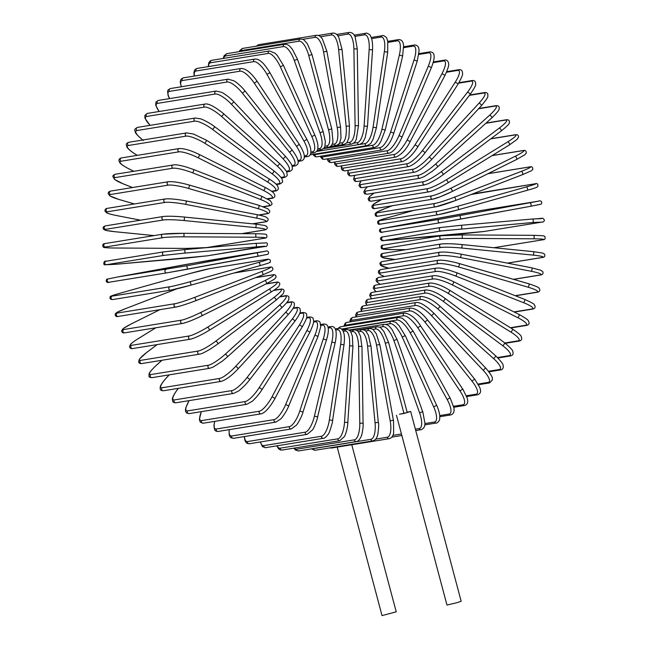<?xml version="1.0" encoding="UTF-8"?>
<svg xmlns="http://www.w3.org/2000/svg" width="648" height="648" viewBox="0 0 648 648"><rect width="100%" height="100%" fill="white"/><g stroke="black" fill="none" stroke-linecap="round" stroke-linejoin="round"><path stroke-width="0.97" d="M351.767 444.747L396.22 611.825L382.028 615.6L337.195 447.112M407.138 412.16L410.662 411.48L403.988 413.481L385.301 343.238A15.738 5.662 -105.7 0 0 375.638 328.949L372.754 329.419M407.13 412.598L399.443 414.218L403.988 413.481M410.662 411.48L461.165 601.279L456.686 602.745L446.966 605.062L396.463 415.255M324.875 146.229L326.932 145.897A15.738 5.662 -105.7 0 0 328.504 129.786L308.74 55.485L311.996 54.594L307.257 43.594L304.228 40.225C303.807 39.552 302.519 39.155 300.364 39.034A1.75 1.628 80.8 0 0 299.068 41.205L241.372 50.568A15.738 5.662 -105.7 0 0 239.881 51.532M308.74 55.485A15.738 5.662 -105.7 0 0 299.068 41.205M241.372 50.568A1.75 1.628 -99.2 0 1 242.66 48.398L239.655 50.633L239.169 51.646M326.932 145.897A1.75 1.628 80.8 0 0 328.779 147.185C331.266 146.416 332.667 144.391 332.967 141.118L331.768 128.895L311.996 54.594M328.504 129.786L331.768 128.895M284.658 44.267A1.75 1.628 80.8 0 0 283.411 46.575L225.715 55.947A1.75 1.628 -99.2 0 1 226.954 53.63L284.658 44.267C286.861 44.153 288.789 45.068 290.434 46.996L292.54 49.548L297.464 59.284L294.289 60.458A15.738 5.589 -111.1 0 0 283.411 46.575M317.795 148.789L319.65 148.481A15.738 5.589 -111.1 0 0 320.007 132.783L294.289 60.458M225.715 55.947A15.738 5.589 -111.1 0 0 223.601 58.393M320.007 132.783L323.182 131.609L297.464 59.284M319.65 148.481A1.75 1.628 80.8 0 0 321.457 149.623C323.474 148.821 324.632 147.623 324.932 146.035L325.328 141.45L323.182 131.609M269.471 50.949A1.75 1.628 80.8 0 0 268.28 53.403L210.576 62.767A1.75 1.628 -99.2 0 1 211.766 60.313L269.471 50.949L275.011 53.177L277.32 55.509L283.403 65.318L280.333 66.768A15.738 5.468 -116.4 0 0 268.28 53.403M310.894 152.021L312.62 151.745A15.738 5.468 -116.4 0 0 311.801 136.558L280.333 66.768M210.576 62.767A15.738 5.468 -116.4 0 0 208.478 66.574M311.801 136.558L314.871 135.108L283.403 65.318M312.62 151.745A1.75 1.628 80.8 0 0 314.369 152.742C316.661 151.689 317.795 150.368 317.787 148.797L317.917 145.994C317.893 146.132 318.184 143.078 314.871 135.108M254.915 59.041A1.75 1.628 80.8 0 0 253.789 61.625L196.093 70.997A1.75 1.628 -99.2 0 1 197.211 68.405L254.915 59.041C257.24 58.96 259.419 59.883 261.452 61.819C262.91 62.775 265.348 65.74 268.766 70.705L269.908 72.649L266.976 74.366A15.738 5.314 -121.7 0 0 253.789 61.625M304.244 155.917L305.897 155.65A15.738 5.314 -121.7 0 0 303.953 141.094L266.976 74.366M196.093 70.997A15.738 5.314 -121.7 0 0 194.392 76.051M303.953 141.094L306.885 139.377L269.908 72.649M305.897 155.65A1.75 1.628 80.8 0 0 307.581 156.516C309.282 156.468 310.384 155.066 310.878 152.304L310.748 149.631C310.74 149.72 310.74 146.796 306.885 139.377M241.096 68.469A1.75 1.628 80.8 0 0 240.06 71.183L182.355 80.555A1.75 1.628 -99.2 0 1 183.4 77.833L241.096 68.469C245.876 68.542 251.205 72.795 257.086 81.227L254.308 83.195A15.738 5.111 -126.9 0 0 240.06 71.183M297.886 160.445L299.538 160.178A15.738 5.111 -126.9 0 0 296.525 146.351L254.308 83.195M182.355 80.555A15.738 5.111 -126.9 0 0 181.416 86.751M296.525 146.351L299.295 144.383L257.086 81.227M299.538 160.178A1.75 1.628 80.8 0 0 301.134 160.915C303.466 160.218 304.511 158.736 304.276 156.46C304.325 155.917 304.414 152.474 299.295 144.383M228.136 79.161A1.75 1.628 80.8 0 0 227.181 82.004L169.484 91.368A1.75 1.628 -99.2 0 1 170.432 88.533L228.136 79.161L233.896 80.822C234.617 80.992 240.716 85.406 245.041 90.979L242.441 93.182A15.738 4.876 -132.1 0 0 227.181 82.004M291.867 165.564L293.576 165.289A15.738 4.876 -132.1 0 0 289.559 152.288L242.441 93.182M169.484 91.368A15.738 4.876 -132.1 0 0 169.638 98.593M289.559 152.288L292.159 150.085L245.041 90.979M293.576 165.289A1.75 1.628 80.8 0 0 295.091 165.904C297.667 164.9 298.647 163.369 298.031 161.303C298.031 160.801 297.845 157.586 292.159 150.085M216.116 91.052A1.75 1.628 80.8 0 0 215.266 94.009L157.561 103.372A1.75 1.628 -99.2 0 1 158.42 100.416L216.116 91.052L221.43 92.267C221.859 92.219 228.598 96.171 233.855 101.833L231.449 104.263A15.738 4.601 -137.2 0 0 215.266 94.009M286.214 171.25L288.068 170.951A15.738 4.601 -137.2 0 0 283.119 158.865L231.449 104.263M157.561 103.372A15.738 4.601 -137.2 0 0 159.173 111.497M283.119 158.865L285.525 156.435L233.855 101.833M288.068 170.951A1.75 1.628 80.8 0 0 289.486 171.445C291.568 170.651 292.515 169.687 292.321 168.553C291.697 166.398 294.467 167.192 285.525 156.435M205.141 104.036A1.75 1.628 80.8 0 0 204.387 107.09L146.691 116.454A1.75 1.628 -99.2 0 1 147.436 113.4L205.141 104.036C208.559 103.38 214.723 106.604 223.617 113.708A1.75 0.413 -48.3 0 1 222.928 115.101A1.75 0.413 -48.3 0 1 221.43 116.34A15.738 4.293 -142.3 0 0 204.387 107.09M280.949 177.447L283.055 177.107A15.738 4.293 -142.3 0 0 277.255 166.034L221.43 116.34M146.691 116.454A15.738 4.293 -142.3 0 0 150.174 125.339M277.255 166.034A1.75 0.413 -48.3 0 0 278.753 164.786A1.75 0.413 -48.3 0 0 279.45 163.393L223.617 113.708M283.055 177.107A1.75 1.628 80.8 0 0 284.367 177.503C286.675 176.467 287.599 175.446 287.137 174.434C286.254 172.295 289.194 173.251 279.45 163.393M195.283 118.017A1.75 1.628 80.8 0 0 194.651 121.168L136.947 130.532A1.75 1.628 -99.2 0 1 137.578 127.381L195.283 118.017L200.629 118.868C200.856 118.73 208.607 122.051 214.407 126.514A1.75 0.454 -53.3 0 0 214.277 126.49M276.072 184.129L278.575 183.724A15.738 3.945 -147.3 0 0 272.006 173.729L212.447 129.341A15.738 3.945 -147.3 0 0 194.651 121.168M212.447 129.341A1.75 0.454 -53.3 0 0 213.864 127.996A1.75 0.454 -53.3 0 0 214.407 126.514L273.966 170.902A1.75 0.454 -53.3 0 0 273.837 170.878M136.947 130.532A15.738 3.945 -147.3 0 0 142.819 140M272.006 173.729A1.75 0.454 -53.3 0 0 273.424 172.392A1.75 0.454 -53.3 0 0 273.966 170.902C284.448 179.739 281.345 178.848 282.447 180.711C283.16 181.667 282.269 182.777 279.766 184.024A1.75 1.628 80.8 0 1 278.575 183.724M186.624 132.889A1.75 1.628 80.8 0 0 186.106 136.129L128.409 145.492A1.75 1.628 -99.2 0 1 128.92 142.26L186.624 132.889L193.533 134.039L206.291 140.146A1.75 0.494 -58.3 0 0 206.169 140.13M271.553 191.249L274.655 190.739A15.738 3.572 -152.3 0 0 267.421 181.902L204.582 143.143A15.738 3.572 -152.3 0 0 186.106 136.129M204.582 143.143A1.75 0.494 -58.3 0 0 205.902 141.718A1.75 0.494 -58.3 0 0 206.291 140.146L269.131 178.905A1.75 0.494 -58.3 0 0 269.009 178.888M128.409 145.492A15.738 3.572 -152.3 0 0 135.643 154.329L137.295 155.35M267.421 181.902A1.75 0.494 -58.3 0 0 268.742 180.476A1.75 0.494 -58.3 0 0 269.131 178.905C276.712 183.789 277.619 185.944 277.749 186.203L278.365 188.43C278.332 189.589 277.457 190.431 275.724 190.966A1.75 1.628 80.8 0 1 274.655 190.739M179.229 148.546A1.75 1.628 80.8 0 0 178.84 151.851L121.136 161.214A1.75 1.628 -99.2 0 1 121.524 157.91L179.229 148.546C184.202 148.408 190.909 150.393 199.333 154.516A1.75 0.527 -63.4 0 0 199.22 154.499M267.316 198.766L271.334 198.118A15.738 3.175 -157.1 0 0 263.525 190.488L197.883 157.658A15.738 3.175 -157.1 0 0 178.84 151.851M197.883 157.658A1.75 0.527 -63.4 0 0 199.098 156.144A1.75 0.527 -63.4 0 0 199.333 154.516L264.975 187.345A1.75 0.527 -63.4 0 0 264.854 187.329M121.136 161.214A15.738 3.175 -157.1 0 0 128.944 168.845L133.763 171.25M263.525 190.488A1.75 0.527 -63.4 0 0 264.74 188.973A1.75 0.527 -63.4 0 0 264.975 187.345C272.978 191.533 273.95 193.396 274.072 193.582L274.874 195.502C274.954 196.887 274.088 197.802 272.273 198.264A1.75 1.628 80.8 0 1 271.334 198.118M128.944 168.845A1.75 0.527 116.6 0 1 128.831 168.828L133.691 171.266M173.146 164.859A1.75 1.628 80.8 0 0 172.894 168.221L115.198 177.584A1.75 1.628 -99.2 0 1 115.449 174.223L174.62 164.762C174.806 164.754 177.366 164.552 185.952 166.909L193.582 169.501A1.75 0.551 -68.6 0 0 193.477 169.493M263.169 206.672L268.628 205.781A15.738 2.754 -162 0 0 260.35 199.422L192.416 172.765A15.738 2.754 -162 0 0 172.894 168.221M192.416 172.765A1.75 0.551 -68.6 0 0 193.517 171.177A1.75 0.551 -68.6 0 0 193.582 169.501L261.525 196.158A1.75 0.551 -68.6 0 0 261.419 196.142M115.198 177.584A15.738 2.754 -162 0 0 123.468 183.951L132.581 187.531M260.35 199.422A1.75 0.551 -68.6 0 0 261.46 197.834A1.75 0.551 -68.6 0 0 261.525 196.158L270.338 200.678L272.006 203.496C272.273 204.323 271.423 205.116 269.447 205.87A1.75 1.628 80.8 0 1 268.628 205.781M123.468 183.951A1.75 0.551 111.4 0 1 123.363 183.943L132.524 187.539M168.44 181.707A1.75 1.628 80.8 0 0 168.318 185.117L110.622 194.481A1.75 1.628 -99.2 0 1 110.735 191.071L168.44 181.707C172.911 181.343 179.796 182.436 189.086 184.988A1.75 0.575 -73.8 0 0 188.997 184.988A15.738 2.309 13.2 0 0 169.112 181.748M258.641 214.974L266.571 213.686A15.738 2.309 -166.8 0 0 257.928 208.632L188.204 188.357A15.738 2.309 -166.8 0 0 168.318 185.117M188.204 188.357A1.75 0.575 -73.8 0 0 189.192 186.697A1.75 0.575 -73.8 0 0 189.086 184.988L258.811 205.27A1.75 0.575 -73.8 0 0 258.722 205.262L189.167 185.036M110.622 194.481A15.738 2.309 -166.8 0 0 119.264 199.543L134.419 203.95M257.928 208.632A1.75 0.575 -73.8 0 0 258.916 206.979A1.75 0.575 -73.8 0 0 258.811 205.27L268.021 208.867L269.754 211.062C269.827 212.536 268.985 213.427 267.243 213.735A1.75 1.628 80.8 0 1 266.571 213.686M165.127 198.968A1.75 1.628 80.8 0 0 165.151 202.411L107.447 211.775A1.75 1.628 -99.2 0 1 107.422 208.332L165.127 198.968C169.606 198.539 176.523 199.171 185.879 200.872A1.75 0.599 -79 0 0 185.798 200.872A15.738 1.847 8.5 0 0 165.661 198.977M252.55 223.819L265.162 221.77A15.738 1.847 -171.5 0 0 256.268 218.052L185.288 204.306A15.738 1.847 -171.5 0 0 165.151 202.411M185.288 204.306A1.75 0.599 -79 0 0 186.154 202.597A1.75 0.599 -79 0 0 185.879 200.872L256.851 214.618A1.75 0.599 -79 0 0 256.778 214.618L185.944 200.904M107.447 211.775A15.738 1.847 -171.5 0 0 116.348 215.501L140.543 220.182M256.268 218.052A1.75 0.599 -79 0 0 257.126 216.335A1.75 0.599 -79 0 0 256.851 214.618C265.291 216.351 266.369 217.234 266.352 217.218L268.094 218.83C268.296 220.579 267.502 221.559 265.704 221.778A1.75 1.628 80.8 0 1 265.162 221.77M116.348 215.501A1.75 0.599 101 0 1 116.267 215.501L140.511 220.19M163.239 216.497A1.75 1.628 80.8 0 0 163.409 219.964L105.705 229.327A1.75 1.628 -99.2 0 1 105.543 225.86L163.239 216.497C168.278 216.011 175.195 216.189 183.975 217.023A1.75 0.616 -84.3 0 0 183.919 217.031A15.738 1.369 3.8 0 0 163.636 216.489M241.72 233.653L264.425 229.975A15.738 1.369 -176.2 0 0 255.385 227.61L183.692 220.506A15.738 1.369 -176.2 0 0 163.409 219.964M183.692 220.506A1.75 0.616 -84.3 0 0 184.421 218.749A1.75 0.616 -84.3 0 0 183.975 217.023L255.668 224.127A1.75 0.616 -84.3 0 0 255.612 224.127L184.032 217.04M105.705 229.327A15.738 1.369 -176.2 0 0 114.753 231.692L154.086 235.589M255.385 227.61A1.75 0.616 -84.3 0 0 256.114 225.844A1.75 0.616 -84.3 0 0 255.668 224.127L264.546 225.439L266.539 226.257C267.883 227.966 267.316 229.198 264.821 229.959A1.75 1.628 80.8 0 1 264.425 229.975M114.753 231.692A1.75 0.616 95.7 0 1 114.696 231.692L154.054 235.597M163.053 234.155A1.75 1.628 80.8 0 0 161.449 236.026A1.75 1.628 80.8 0 0 163.11 237.646L105.405 247.01A1.75 1.628 -99.2 0 1 105.098 243.543L162.802 234.179L183.408 233.321A1.75 0.624 -89.7 0 0 183.368 233.329A15.738 0.883 -0.9 0 0 163.053 234.155M105.405 247.01A15.738 0.883 179.1 0 0 114.485 248.006L186.341 248.419A15.738 0.883 179.1 0 0 206.663 247.585L264.36 238.221A15.738 0.883 179.1 0 0 255.288 237.225L183.424 236.82A15.738 0.883 179.1 0 0 163.11 237.646M183.424 236.82A1.75 0.624 -89.7 0 0 184.024 235.022A1.75 0.624 -89.7 0 0 183.408 233.321L255.231 233.734A1.75 0.624 -89.7 0 1 255.263 233.734L183.408 233.321M255.288 237.225A1.75 0.624 -89.7 0 0 255.879 235.435A1.75 0.624 -89.7 0 0 255.263 233.734C262.399 233.823 266.782 234.058 266.522 234.803C267.446 236.966 266.814 238.1 264.619 238.205A1.75 1.628 80.8 0 1 264.36 238.221M206.663 247.585A1.75 1.628 80.8 0 0 206.915 247.568L264.619 238.205M114.485 248.006A1.75 0.624 90.3 0 1 114.445 248.014L186.308 248.419L206.915 247.568M106.547 264.692L115.547 264.319L207.271 255.83L264.668 246.2L184.494 253.125A1.75 0.632 -95 0 0 184.947 251.311A1.75 0.632 -95 0 0 184.17 249.642L163.912 251.845A1.75 1.628 80.8 0 0 162.462 253.789A1.75 1.628 80.8 0 0 164.252 255.328L106.547 264.692A1.75 1.628 -99.2 0 1 106.102 261.225A1.75 1.628 -99.2 0 1 106.207 261.209M184.494 253.125L164.252 255.328M184.186 249.642L255.628 243.356L184.17 249.642A1.75 0.632 -95 0 0 184.154 249.65L163.798 251.861L106.102 261.225C103.737 260.318 103.081 264.87 104.668 264.821L115.53 264.319A1.75 0.632 85 0 1 115.53 264.319L187.013 258.034A1.75 0.632 85 0 1 187.013 258.034A1.75 0.632 85 0 1 186.997 258.034M255.668 243.356L264.635 242.984M255.968 246.839A1.75 0.632 -95 0 0 256.43 245.025A1.75 0.632 -95 0 0 255.644 243.356A1.75 0.632 -95 0 0 255.628 243.356L266.506 242.854C268.102 242.806 267.446 247.358 265.081 246.451A1.75 1.628 80.8 0 0 265.202 246.426M264.975 246.467A1.75 1.628 80.8 0 0 265.081 246.451L207.384 255.814A1.75 1.628 80.8 0 0 207.49 255.798M207.271 255.83A1.75 1.628 80.8 0 0 207.384 255.814L187.013 258.034M166.204 269.422A1.75 1.628 80.8 0 0 164.908 271.423A1.75 1.628 80.8 0 0 166.828 272.865L186.883 269.309A1.75 0.632 -100.4 0 0 187.191 267.478A1.75 0.632 -100.4 0 0 186.26 265.866L265.631 251.197L207.927 260.561L117.32 277.052L186.26 265.866M266.247 254.64L166.795 272.873L109.131 282.228A1.75 1.628 -99.2 0 1 107.212 280.786A1.75 1.628 -99.2 0 1 108.508 278.786M256.819 252.931A1.75 0.632 -100.4 0 1 257.75 254.543A1.75 0.632 -100.4 0 1 257.442 256.373A1.75 0.632 -100.4 0 1 257.434 256.373L186.891 269.301M265.688 251.181A1.75 1.628 80.8 0 0 265.631 251.197C266.223 250.403 269.933 251.173 267.956 254.227L257.442 256.373M166.795 272.873L109.099 282.236C108.54 283.014 104.822 282.253 106.799 279.199L117.312 277.052A1.75 0.632 79.6 0 1 117.32 277.052L187.871 264.117A1.75 0.632 79.6 0 1 187.871 264.117L265.656 251.189M169.922 286.756A1.75 1.628 80.8 0 0 170.651 290.166A1.75 1.628 80.8 0 0 170.821 290.134A15.738 0.608 165.1 0 0 190.577 285.233A1.75 0.632 -105.7 0 0 190.601 285.225A1.75 0.632 -105.7 0 0 190.739 283.411A1.75 0.632 -105.7 0 0 189.678 281.856L258.779 262.367A15.738 0.608 -14.9 0 0 267.292 259.297L209.588 268.661A15.738 0.608 -14.9 0 0 189.832 273.561L120.739 293.042A15.738 0.608 -14.9 0 0 112.226 296.12L169.922 286.756A15.738 0.608 -14.9 0 0 189.678 281.856M113.125 299.498A1.75 1.628 -99.2 0 1 111.083 298.161A1.75 1.628 -99.2 0 1 112.226 296.12M258.779 262.367A1.75 0.632 -105.7 0 1 259.84 263.922A1.75 0.632 -105.7 0 1 259.702 265.745A1.75 0.632 -105.7 0 0 259.702 265.745L190.625 285.217M189.783 273.569A1.75 0.632 74.3 0 1 189.807 273.561A1.75 0.632 74.3 0 1 189.832 273.561L209.758 268.62L267.454 259.257C269.989 259.176 270.888 260.115 270.143 262.076C271.034 262.278 267.551 263.501 259.702 265.745L190.601 285.225L170.651 290.166L112.954 299.53C110.419 299.619 109.52 298.679 110.265 296.711C109.382 296.509 112.857 295.286 120.714 293.05A1.75 0.632 74.3 0 1 120.739 293.042L189.807 273.561M177.034 288.781L125.437 308.683A15.738 1.094 -19.6 0 0 117.337 313.065L175.033 303.701A1.75 1.628 80.8 0 0 175.9 307.071C180.282 306.18 186.851 304.074 195.599 300.769A1.75 0.624 -111.1 0 0 195.566 298.979A1.75 0.624 -111.1 0 0 194.384 297.497L261.492 271.609A15.738 1.094 -19.6 0 0 269.6 267.227L233.863 273.027M195.639 300.753L262.659 274.898A1.75 0.624 -111.1 0 0 262.707 274.882L195.599 300.769A1.75 0.624 -111.1 0 1 195.55 300.785A15.738 1.094 160.4 0 1 176.199 306.99M175.033 303.701A15.738 1.094 -19.6 0 0 194.384 297.497M175.9 307.071L118.195 316.435A1.75 1.628 -99.2 0 1 117.337 313.065M234.147 272.946L269.9 267.146C271.941 266.62 272.938 267.454 272.897 269.633L271.115 271.237L262.707 274.882A1.75 0.624 -111.1 0 0 262.683 273.091A1.75 0.624 -111.1 0 0 261.492 271.609M131.277 323.919A1.75 0.608 63.6 0 1 131.333 323.879L159.959 309.663L131.39 323.862A15.738 1.58 -24.3 0 0 123.792 329.508L181.497 320.144A1.75 1.628 80.8 0 0 182.493 323.457C186.883 322.485 193.331 319.942 201.828 315.819A1.75 0.608 -116.4 0 0 201.633 314.069A1.75 0.608 -116.4 0 0 200.337 312.668L264.951 280.576A15.738 1.58 -24.3 0 0 272.541 274.93L255.369 277.717M201.884 315.787L266.377 283.751A1.75 0.608 -116.4 0 0 266.441 283.735L201.828 315.819A1.75 0.608 -116.4 0 1 201.763 315.843A15.738 1.58 155.7 0 1 182.93 323.32M181.497 320.144A15.738 1.58 -24.3 0 0 200.337 312.668M182.493 323.457L124.789 332.821A1.75 1.628 -99.2 0 1 123.792 329.508M255.685 277.595L272.978 274.784C274.882 274.388 275.926 275.108 276.137 276.955L274.639 279.021L266.441 283.735A1.75 0.608 -116.4 0 0 266.247 281.977A1.75 0.608 -116.4 0 0 264.951 280.576M272.978 274.784A1.75 1.628 80.8 0 0 272.541 274.93M124.789 332.821C122.893 333.226 121.84 332.497 121.638 330.658L123.136 328.593L131.333 323.879A1.75 0.608 63.6 0 1 131.39 323.862M155.82 327.791L138.551 338.45A15.738 2.049 -29 0 0 131.56 345.319L189.265 335.956A1.75 1.628 80.8 0 0 190.382 339.204C194.764 338.167 201.05 335.186 209.247 330.269A1.75 0.591 -121.7 0 0 208.891 328.568A1.75 0.591 -121.7 0 0 207.49 327.264L269.114 289.211A15.738 2.049 -29 0 0 276.097 282.342L265.915 283.994M209.174 330.294A1.75 0.591 -121.7 0 0 209.247 330.269L270.872 292.216A1.75 0.591 -121.7 0 0 270.524 290.523A1.75 0.591 -121.7 0 0 269.114 289.211M189.265 335.956A15.738 2.049 -29 0 0 207.49 327.264M190.382 339.204L132.686 348.567A1.75 1.628 -99.2 0 1 131.56 345.319M266.271 283.816L276.664 282.131C278.267 281.807 279.345 282.431 279.879 284.01L278.826 286.343C278.802 286.359 278 287.688 270.872 292.216A1.75 0.591 -121.7 0 1 270.799 292.24L209.312 330.213M276.664 282.131A1.75 1.628 80.8 0 0 276.097 282.342M155.771 327.799L138.47 338.483A1.75 0.591 58.3 0 1 138.551 338.45M157.172 344.59L146.853 352.35A15.738 2.503 -33.8 0 0 140.576 360.377L198.28 351.014A1.75 1.628 80.8 0 0 199.519 354.173C201.512 353.354 198.912 355.469 210.025 349.264L217.801 343.991A1.75 0.567 -126.9 0 0 217.299 342.371A1.75 0.567 -126.9 0 0 215.792 341.156L273.966 297.432A15.738 2.503 -33.8 0 0 280.244 289.405L273.569 290.49M217.712 344.031A1.75 0.567 -126.9 0 0 217.801 343.991L275.975 300.267A1.75 0.567 -126.9 0 0 275.465 298.647A1.75 0.567 -126.9 0 0 273.966 297.432M198.28 351.014A15.738 2.503 -33.8 0 0 215.792 341.156M199.519 354.173L141.815 363.544A1.75 1.628 -99.2 0 1 140.576 360.377M275.878 300.308A1.75 0.567 -126.9 0 0 275.975 300.267L283.298 293.584L284.148 290.766C283.67 289.413 282.593 288.862 280.916 289.113A1.75 1.628 80.8 0 0 280.244 289.405M157.124 344.598L146.764 352.382A1.75 0.567 53.1 0 1 146.853 352.35M161.968 360.272L156.241 365.448A15.738 2.94 -38.6 0 0 150.765 374.568L208.462 365.205A1.75 1.628 80.8 0 0 209.814 368.275L213.168 367.068L222.28 361.179L227.432 356.894A1.75 0.543 -132.1 0 0 226.776 355.363A1.75 0.543 -132.1 0 0 225.188 354.254L279.45 305.192A15.738 2.94 -38.6 0 0 284.934 296.071L280.187 296.841M227.327 356.943A1.75 0.543 -132.1 0 0 227.432 356.894L281.694 307.832A1.75 0.543 -132.1 0 0 281.038 306.301A1.75 0.543 -132.1 0 0 279.45 305.192M208.462 365.205A15.738 2.94 -38.6 0 0 225.188 354.254M209.814 368.275L152.118 377.638A1.75 1.628 -99.2 0 1 150.765 374.568M281.596 307.881A1.75 0.543 -132.1 0 0 281.694 307.832C288.336 301.62 288.708 299.716 288.765 299.554L288.887 297.059C288.814 296.225 287.761 295.772 285.728 295.691A1.75 1.628 80.8 0 0 284.934 296.071M161.911 360.28L156.144 365.488A1.75 0.543 47.9 0 1 156.241 365.448M169.225 374.86L166.649 377.646A15.738 3.353 -43.4 0 0 162.049 387.779L219.753 378.416A1.75 1.628 80.8 0 0 221.203 381.38C226.055 379.85 231.668 375.678 238.051 368.882A1.75 0.51 -137.2 0 0 237.257 367.457A1.75 0.51 -137.2 0 0 235.589 366.452L285.549 312.425A15.738 3.353 -43.4 0 0 290.142 302.292L286.578 302.867M237.938 368.939A1.75 0.51 -137.2 0 0 238.051 368.882L288.004 314.855A1.75 0.51 -137.2 0 0 287.21 313.43A1.75 0.51 -137.2 0 0 285.549 312.425M219.753 378.416A15.738 3.353 -43.4 0 0 235.589 366.452M221.203 381.38L163.507 390.752A1.75 1.628 -99.2 0 1 162.049 387.779M287.89 314.912A1.75 0.51 -137.2 0 0 288.004 314.855C293.957 308.173 294.273 305.953 294.33 305.678L294.362 303.499C294.151 302.381 293.042 301.822 291.041 301.806A1.75 1.628 80.8 0 0 290.142 302.292M178.386 388.33L177.989 388.849A15.738 3.742 -48.3 0 0 174.353 399.921L232.049 390.558A1.75 1.628 80.8 0 0 233.604 393.409L238.124 391.23C238.156 391.481 245.017 385.957 249.585 379.858A1.75 0.478 -142.3 0 0 248.662 378.545A1.75 0.478 -142.3 0 0 246.929 377.663L292.191 319.083A15.738 3.742 -48.3 0 0 295.828 308.011L293.018 308.464M249.472 379.922A1.75 0.478 -142.3 0 0 249.585 379.858L294.848 321.278A1.75 0.478 -142.3 0 0 293.925 319.966A1.75 0.478 -142.3 0 0 292.191 319.083M232.049 390.558A15.738 3.742 -48.3 0 0 246.929 377.663M233.604 393.409L175.9 402.773A1.75 1.628 -99.2 0 1 174.353 399.921M294.727 321.343A1.75 0.478 -142.3 0 0 294.848 321.278C300.162 314.102 300.316 311.631 300.34 311.291L300.089 308.877C299.546 307.808 298.453 307.322 296.816 307.411A1.75 1.628 80.8 0 0 295.828 308.011M178.313 388.346L177.876 388.905A1.75 0.478 37.7 0 1 177.989 388.849M189.167 400.618A15.738 4.099 -53.3 0 0 187.572 410.889L245.276 401.525A1.75 1.628 80.8 0 0 246.904 404.255L251.91 401.493C252.25 401.476 258.188 395.798 261.946 389.74A1.75 0.437 -147.3 0 0 260.909 388.557A1.75 0.437 -147.3 0 0 259.119 387.788L299.344 325.102A15.738 4.099 -53.3 0 0 301.952 313.195L299.643 313.567M261.824 389.804A1.75 0.437 -147.3 0 0 261.946 389.74L302.171 327.054A1.75 0.437 -147.3 0 0 301.134 325.871A1.75 0.437 -147.3 0 0 299.344 325.102M245.276 401.525A15.738 4.099 -53.3 0 0 259.119 387.788M246.904 404.255L189.208 413.618A1.75 1.628 -99.2 0 1 187.572 410.889M302.049 327.119A1.75 0.437 -147.3 0 0 302.171 327.054C308.885 315.041 306.293 316.775 306.634 314.669C306.893 313.535 305.694 312.806 303.021 312.474A1.75 1.628 80.8 0 0 301.952 313.195M201.382 411.65A15.738 4.431 -58.3 0 0 201.609 420.601L259.313 411.237A1.75 1.628 80.8 0 0 261.023 413.845C264.829 413.068 269.503 407.932 275.044 398.455L272.063 396.762L306.941 330.448A15.738 4.431 -58.3 0 0 308.456 317.787L306.472 318.111M274.922 398.52L309.922 332.141L306.941 330.448M259.313 411.237A15.738 4.431 -58.3 0 0 272.063 396.762M261.023 413.845L203.318 423.209A1.75 1.628 -99.2 0 1 201.609 420.601M309.801 332.205L309.922 332.141C315.6 319.44 313.17 321.165 313.211 318.889C313.203 317.771 312.004 317.123 309.606 316.945A1.75 1.628 80.8 0 0 308.456 317.787M214.788 421.346A15.738 4.722 -63.4 0 0 216.359 428.992L274.064 419.629A1.75 1.628 80.8 0 0 275.837 422.099L280.649 419.005C281.313 418.64 286.124 412.493 288.773 405.94L285.671 404.514L314.936 335.065A15.738 4.722 -63.4 0 0 315.309 321.773L313.527 322.064M288.652 406.004L318.038 336.49L314.936 335.065M274.064 419.629A15.738 4.722 -63.4 0 0 285.671 404.514M275.837 422.099L218.133 431.463A1.75 1.628 -99.2 0 1 216.359 428.992M317.925 336.563L320.728 326.786L320.072 322.493C319.82 321.424 318.638 320.857 316.516 320.801A1.75 1.628 80.8 0 0 315.309 321.773M229.214 429.665A15.738 4.982 -68.6 0 0 231.709 435.991L289.413 426.627A1.75 1.628 80.8 0 0 291.236 428.96L296.298 425.274C297.003 424.74 301.028 418.608 303.029 412.128L299.83 410.978L323.263 338.936A15.738 4.982 -68.6 0 0 322.437 325.118L320.768 325.385M302.916 412.193L326.471 340.087L323.263 338.936M289.413 426.627A15.738 4.982 -68.6 0 0 299.83 410.978M291.236 428.96L233.539 438.323A1.75 1.628 -99.2 0 1 231.709 435.991M326.349 340.151L326.471 340.087C329.168 331.055 328.204 327.856 328.01 327.337C327.791 325.175 326.357 324.065 323.7 324A1.75 1.628 80.8 0 0 322.437 325.118M244.49 436.55A15.738 5.208 -73.8 0 0 247.544 441.547L305.24 432.184A1.75 1.628 80.8 0 0 307.111 434.371L312.401 429.989C313.543 428.676 315.106 425.145 317.091 419.369L317.714 416.98L314.426 416.121L331.857 342.031A15.738 5.208 -73.8 0 0 329.8 327.783L328.163 328.05M317.601 417.037L335.146 342.889L331.857 342.031M305.24 432.184A15.738 5.208 -73.8 0 0 314.426 416.121M307.111 434.371L249.407 443.734A1.75 1.628 -99.2 0 1 247.544 441.547M335.024 342.946L335.146 342.889C337.122 333.372 335.777 330.124 335.534 329.654C334.83 327.378 333.356 326.333 331.104 326.519A1.75 1.628 80.8 0 0 329.8 327.783M260.488 441.936A15.738 5.387 -79 0 0 263.736 445.622L321.44 436.258A1.75 1.628 80.8 0 0 323.336 438.291C324.34 438.437 325.839 437.238 327.831 434.711C328.844 434.087 330.359 430.005 332.367 422.464L332.708 420.455L329.37 419.888L340.654 344.307A15.738 5.387 -79 0 0 337.341 329.767L335.664 330.035M332.594 420.512L343.991 344.882L340.654 344.307M321.44 436.258A15.738 5.387 -79 0 0 329.37 419.888M323.336 438.291L265.631 447.655A1.75 1.628 -99.2 0 1 263.736 445.622M343.877 344.93L343.991 344.882C345.011 336.45 343.942 333.655 343.999 333.761L343.165 331.193C341.788 328.844 340.297 327.896 338.669 328.35A1.75 1.628 80.8 0 0 337.341 329.767M277.101 445.8A15.738 5.524 -84.3 0 0 280.171 448.173L337.875 438.809A1.75 1.628 80.8 0 0 339.787 440.697L344.347 436.647C344.866 436.023 347.263 430.863 347.903 422.528L344.525 422.253L349.58 345.765A15.738 5.524 -84.3 0 0 344.995 331.039L343.221 331.322M347.79 422.577L352.958 346.048L349.58 345.765M337.875 438.809A15.738 5.524 -84.3 0 0 344.525 422.253M339.787 440.697L282.083 450.06A1.75 1.628 -99.2 0 1 280.171 448.173M352.844 346.089L352.374 336.158L350.811 331.954C350.179 330.496 348.689 329.67 346.348 329.468A1.75 1.628 80.8 0 0 344.995 331.039M294.297 448.076A15.738 5.621 -89.7 0 0 296.719 449.194L354.424 439.83A1.75 1.628 80.8 0 0 356.335 441.563C357.899 441.49 359.429 439.96 360.936 436.955C361.746 435.642 362.459 432.305 363.083 426.951L363.18 423.185L359.794 423.201L358.579 346.388A15.738 5.621 -89.7 0 0 352.714 331.59L350.779 331.906M363.058 423.225L361.965 346.372L358.579 346.388M354.424 439.83A15.738 5.621 -89.7 0 0 359.794 423.201M356.335 441.563L298.639 450.927A1.75 1.628 -99.2 0 1 296.719 449.194M361.851 346.413L360.466 336.15L358.498 332.076C357.558 330.666 356.076 329.937 354.067 329.873A1.75 1.628 80.8 0 0 352.714 331.59M312.579 448.667A15.738 5.678 -95 0 0 313.259 448.667L370.956 439.304A1.75 1.628 80.8 0 0 372.867 440.883C375.119 440.211 376.634 438.494 377.411 435.731L377.873 434.087C378.699 428.174 378.886 424.286 378.416 422.415L375.054 422.731L367.578 346.178A15.738 5.678 -95 0 0 360.434 331.428L358.271 331.776M378.302 422.447L370.948 345.862L367.578 346.178M370.956 439.304A15.738 5.678 -95 0 0 375.054 422.731M372.867 440.883L315.163 450.247A1.75 1.628 -99.2 0 1 313.259 448.667M370.826 345.886L368.437 335.3L366.079 331.411C366.015 330.61 364.581 329.994 361.778 329.557A1.75 1.628 80.8 0 0 360.434 331.428M375.67 439.133L387.358 437.238A1.75 1.628 80.8 0 0 389.237 438.672C391.522 438.097 392.988 436.201 393.652 432.994L393.506 420.228L390.177 420.835L376.512 345.117A15.738 5.694 -100.4 0 0 368.088 330.545L365.618 330.942M393.385 420.252L379.833 344.517L376.512 345.117M387.358 437.238A15.738 5.694 -100.4 0 0 390.177 420.835M389.237 438.672L331.541 448.035A1.75 1.628 -99.2 0 1 330.407 447.776M379.712 344.534L376.269 333.744L373.507 330.018C373.272 329.289 371.911 328.795 369.417 328.528A1.75 1.628 80.8 0 0 368.088 330.545M392.891 435.367L401.444 433.982M356.206 330.148L376.925 326.778A1.75 1.628 80.8 0 0 375.638 328.949M388.444 342.346L385.301 343.238M415.376 429.187L419.248 428.563A1.75 1.628 80.8 0 0 421.046 429.697C423.719 428.733 425.015 426.603 424.942 423.298L422.78 411.683L419.604 412.857L393.887 340.532A15.738 5.589 -111.1 0 0 383.009 326.657L379.558 327.216M422.658 411.683L397.062 339.358L393.887 340.532M419.248 428.563A15.738 5.589 -111.1 0 0 419.604 412.857M396.941 339.358L392.105 329.589L390.007 327.046C388.614 326.187 389.246 324.94 384.248 324.34A1.75 1.628 80.8 0 0 383.009 326.657M424.934 423.565L434.492 422.018A1.75 1.628 80.8 0 0 436.242 423.014C436.841 423.768 440.17 420.001 439.652 419.078L439.79 416.251C439.887 416.47 439.619 411.893 436.736 405.381L433.674 406.831L402.206 337.041A15.738 5.468 -116.4 0 0 390.145 323.676L385.787 324.389M436.606 405.373L405.267 335.591L402.206 337.041M434.492 422.018A15.738 5.468 -116.4 0 0 433.674 406.831M405.138 335.583L399.144 325.733L396.843 323.417C396.487 322.453 394.656 321.724 391.335 321.222A1.75 1.628 80.8 0 0 390.145 323.676M439.733 415.587L449.113 414.064A1.75 1.628 80.8 0 0 450.797 414.923C452.701 414.356 453.803 412.946 454.094 410.686L453.956 407.981L450.101 397.791L447.169 399.5L410.192 332.78A15.738 5.314 -121.7 0 0 397.005 320.039L341.496 329.046M449.971 397.775L413.116 331.063L410.192 332.78M449.113 414.064A15.738 5.314 -121.7 0 0 447.169 399.5M412.987 331.047L405.867 321.319L403.388 319.229C402.837 318.338 401.088 317.747 398.123 317.447A1.75 1.628 80.8 0 0 397.005 320.039M398.123 317.447L340.427 326.811A1.75 1.628 80.8 0 0 339.082 328.309M453.608 406.288L463.004 404.765A1.75 1.628 80.8 0 0 464.608 405.494C466.738 404.781 467.783 403.307 467.743 401.08L467.362 398.455L462.769 388.97L459.991 390.93L417.782 327.775A15.738 5.111 -126.9 0 0 403.526 315.77L345.829 325.134A15.738 5.111 -126.9 0 0 344.453 326.163M462.632 388.946L420.56 325.814L417.782 327.775M463.004 404.765A15.738 5.111 -126.9 0 0 459.991 390.93M420.422 325.79L420.56 325.814C415.57 318.022 410.249 313.77 404.571 313.049A1.75 1.628 80.8 0 0 403.526 315.77M404.571 313.049L346.866 322.412A1.75 1.628 80.8 0 0 345.829 325.134M466.447 395.75L476.061 394.187A1.75 1.628 80.8 0 0 477.568 394.794C479.909 393.919 480.889 392.38 480.516 390.193L479.909 387.747L474.644 378.983L472.044 381.186L424.918 322.08A15.738 4.876 -132.1 0 0 409.666 310.902L351.961 320.266A15.738 4.876 -132.1 0 0 350.479 321.829M474.506 378.959L427.518 319.877L424.918 322.08M476.061 394.187A15.738 4.876 -132.1 0 0 472.044 381.186M427.388 319.853L427.518 319.877C421.435 312.32 415.797 308.383 410.613 308.059A1.75 1.628 80.8 0 0 409.666 310.902M410.613 308.059L352.917 317.423A1.75 1.628 80.8 0 0 351.961 320.266M478.135 384.045L488.171 382.409A1.75 1.628 80.8 0 0 489.588 382.911L492.44 379.906C491.767 377.897 494.618 378.724 485.627 367.902L483.222 370.332L431.552 315.73A15.738 4.601 -137.2 0 0 415.368 305.475L357.664 314.839A15.738 4.601 -137.2 0 0 356.279 316.88M485.498 367.878L433.958 313.3L431.552 315.73M488.171 382.409A15.738 4.601 -137.2 0 0 483.222 370.332M433.828 313.276L433.958 313.3C426.003 305.613 420.09 302.025 416.219 302.519A1.75 1.628 80.8 0 0 415.368 305.475M416.219 302.519L358.522 311.882A1.75 1.628 80.8 0 0 357.664 314.839M488.535 371.272L499.26 369.53A1.75 1.628 80.8 0 0 500.564 369.927C502.07 369.83 502.994 368.809 503.342 366.865C502.516 364.848 505.343 365.569 495.647 355.817A1.75 0.413 131.7 0 1 494.959 357.218A1.75 0.413 131.7 0 1 493.46 358.457L437.635 308.772A15.738 4.293 -142.3 0 0 420.593 299.522L362.896 308.885A15.738 4.293 -142.3 0 0 361.77 311.356M495.518 355.793A1.75 0.413 131.7 0 1 495.647 355.817L439.822 306.131A1.75 0.413 131.7 0 1 439.133 307.525A1.75 0.413 131.7 0 1 437.635 308.772M499.26 369.53A15.738 4.293 -142.3 0 0 493.46 358.457M439.692 306.107A1.75 0.413 131.7 0 1 439.822 306.131C433.504 300.251 427.34 297.027 421.346 296.46A1.75 1.628 80.8 0 0 420.593 299.522M421.346 296.46L363.641 305.824A1.75 1.628 80.8 0 0 362.896 308.885M497.502 357.55L509.231 355.647A1.75 1.628 80.8 0 0 510.422 355.946C512.285 355.631 513.184 354.602 513.127 352.86C512.05 350.746 515.103 351.67 504.63 342.824A1.75 0.454 126.7 0 1 504.079 344.315A1.75 0.454 126.7 0 1 502.67 345.651L443.111 301.255A15.738 3.945 -147.3 0 0 425.307 293.09L367.602 302.454A15.738 3.945 -147.3 0 0 366.914 305.297M504.492 342.8A1.75 0.454 126.7 0 1 504.63 342.824L445.071 298.428A1.75 0.454 126.7 0 1 444.52 299.919A1.75 0.454 126.7 0 1 443.111 301.255M509.231 355.647A15.738 3.945 -147.3 0 0 502.67 345.651M444.933 298.412A1.75 0.454 126.7 0 1 445.071 298.428C437.675 292.928 431.301 290.101 425.939 289.94A1.75 1.628 80.8 0 0 425.307 293.09M425.939 289.94L368.242 299.303A1.75 1.628 80.8 0 0 367.602 302.454M504.849 342.986L518.011 340.848A1.75 1.628 80.8 0 0 519.08 341.067C521.033 340.678 521.907 339.641 521.705 337.94C520.409 335.907 523.673 336.839 512.487 329.014A1.75 0.494 121.7 0 1 512.098 330.585A1.75 0.494 121.7 0 1 510.778 332.011L447.938 293.252A15.738 3.572 -152.3 0 0 429.47 286.238L371.766 295.601A15.738 3.572 -152.3 0 0 371.701 298.744M512.365 328.998A1.75 0.494 121.7 0 1 512.487 329.014L449.647 290.255A1.75 0.494 121.7 0 1 449.258 291.819A1.75 0.494 121.7 0 1 447.938 293.252M518.011 340.848A15.738 3.572 -152.3 0 0 510.778 332.011M449.526 290.239A1.75 0.494 121.7 0 1 449.647 290.255C442.211 285.598 435.659 283.176 429.98 282.998A1.75 1.628 80.8 0 0 429.47 286.238M429.98 282.998L372.276 292.37A1.75 1.628 80.8 0 0 371.766 295.601M510.397 327.726L525.536 325.272A1.75 1.628 80.8 0 0 526.484 325.418C528.533 324.915 529.375 323.87 529.027 322.283C527.504 320.315 530.987 321.238 519.178 314.499A1.75 0.527 116.6 0 1 518.943 316.127A1.75 0.527 116.6 0 1 517.728 317.642L452.093 284.804A15.738 3.175 -157.1 0 0 433.042 279.005L375.346 288.368A15.738 3.175 -157.1 0 0 376.156 291.738M519.056 314.483A1.75 0.527 116.6 0 1 519.178 314.499L453.535 281.669A1.75 0.527 116.6 0 1 453.308 283.298A1.75 0.527 116.6 0 1 452.093 284.804M525.536 325.272A15.738 3.175 -157.1 0 0 517.728 317.642M453.422 281.653A1.75 0.527 116.6 0 1 453.535 281.669C443.961 277.255 437.262 275.27 433.431 275.7A1.75 1.628 80.8 0 0 433.042 279.005M433.431 275.7L375.727 285.063A1.75 1.628 80.8 0 0 375.346 288.368M513.977 311.899L531.749 309.015A1.75 1.628 80.8 0 0 532.559 309.104C534.6 308.74 535.418 307.679 535.005 305.913C533.207 304.082 537.168 305.062 524.637 299.384A1.75 0.551 111.4 0 1 524.572 301.061A1.75 0.551 111.4 0 1 523.471 302.648L455.528 275.991A15.738 2.754 -162 0 0 436.015 271.455L378.311 280.819A15.738 2.754 -162 0 0 380.352 284.31M524.532 299.376A1.75 0.551 111.4 0 1 524.637 299.384L456.702 272.727A1.75 0.551 111.4 0 1 456.629 274.404A1.75 0.551 111.4 0 1 455.528 275.991M531.749 309.015A15.738 2.754 -162 0 0 523.471 302.648M456.597 272.719A1.75 0.551 111.4 0 1 456.702 272.727L449.056 270.135C437.133 267.17 439.506 268.167 436.266 268.094A1.75 1.628 80.8 0 0 436.015 271.455M436.266 268.094L378.562 277.457A1.75 1.628 80.8 0 0 378.311 280.819M515.209 295.682L536.593 292.208A1.75 1.628 80.8 0 0 537.273 292.256C539.395 291.859 540.181 290.79 539.63 289.049C538.326 288.166 541.906 288.093 528.841 283.792A1.75 0.575 106.2 0 1 528.938 285.501A1.75 0.575 106.2 0 1 527.95 287.153L458.225 266.879A15.738 2.309 -166.8 0 0 438.348 263.639L380.643 273.002A15.738 2.309 -166.8 0 0 384.483 276.494M459.189 263.558L528.744 283.784A1.75 0.575 106.2 0 1 528.841 283.792L459.108 263.509A1.75 0.575 106.2 0 1 459.213 265.226A1.75 0.575 106.2 0 1 458.225 266.879M536.593 292.208A15.738 2.309 -166.8 0 0 527.95 287.153M439.142 260.277A15.738 2.309 13.2 0 1 459.019 263.509A1.75 0.575 106.2 0 1 459.108 263.509C449.817 260.958 442.932 259.864 438.461 260.229A1.75 1.628 80.8 0 0 438.348 263.639M438.461 260.229L380.757 269.592A1.75 1.628 80.8 0 0 380.643 273.002M513.427 279.304L540.043 274.987A1.75 1.628 80.8 0 0 540.578 274.995C542.668 274.703 543.413 273.618 542.822 271.731L540.805 270.232L531.733 267.827A1.75 0.599 101 0 1 532.008 269.552A1.75 0.599 101 0 1 531.149 271.261L460.169 257.523A15.738 1.847 -171.5 0 0 440.033 255.628L382.328 264.991A15.738 1.847 -171.5 0 0 389.002 268.256M460.825 254.113L531.66 267.827A1.75 0.599 101 0 1 531.733 267.827L460.76 254.089A1.75 0.599 101 0 1 461.028 255.814A1.75 0.599 101 0 1 460.169 257.523M540.043 274.987A15.738 1.847 -171.5 0 0 531.149 271.261M440.543 252.194A15.738 1.847 8.5 0 1 460.679 254.089A1.75 0.599 101 0 1 460.76 254.089C451.405 252.388 444.488 251.756 440.008 252.185A1.75 1.628 80.8 0 0 440.033 255.628M440.008 252.185L382.304 261.549A1.75 1.628 80.8 0 0 382.328 264.991M507.352 263.112L542.068 257.475A1.75 1.628 80.8 0 0 542.465 257.467C544.604 257.248 545.3 256.138 544.555 254.129L542.716 253.085L533.312 251.635A1.75 0.616 95.7 0 1 533.758 253.352A1.75 0.616 95.7 0 1 533.029 255.109L461.335 248.006A15.738 1.369 -176.2 0 0 441.053 247.471L383.349 256.835A15.738 1.369 -176.2 0 0 392.396 259.2L395.118 259.467M461.676 244.547L533.255 251.635A1.75 0.616 95.7 0 1 533.312 251.635L461.619 244.531A1.75 0.616 95.7 0 1 462.065 246.248A1.75 0.616 95.7 0 1 461.335 248.006M542.068 257.475A15.738 1.369 -176.2 0 0 533.029 255.109M441.28 243.988A15.738 1.369 3.8 0 1 461.562 244.531A1.75 0.616 95.7 0 1 461.619 244.531C453.357 243.705 446.448 243.535 440.883 244.004A1.75 1.628 80.8 0 0 441.053 247.471M440.883 244.004L383.187 253.368A1.75 1.628 80.8 0 0 383.349 256.835M493.873 247.722L542.651 239.809A1.75 1.628 80.8 0 0 542.911 239.784C544.96 239.809 545.592 238.675 544.814 236.382L543.243 235.751L533.563 235.313A1.75 0.624 90.3 0 1 534.171 237.014A1.75 0.624 90.3 0 1 533.579 238.812L461.716 238.399A15.738 0.883 179.1 0 0 441.401 239.234L383.697 248.597A15.738 0.883 179.1 0 0 392.777 249.593L405.996 249.666M461.74 234.908L533.523 235.321A1.75 0.624 90.3 0 1 533.563 235.313L461.7 234.908A1.75 0.624 90.3 0 1 462.316 236.609A1.75 0.624 90.3 0 1 461.716 238.399M542.651 239.809A15.738 0.883 179.1 0 0 533.579 238.812M383.64 245.106A1.75 1.628 80.8 0 0 383.389 245.122L441.094 235.759A1.75 1.628 80.8 0 1 441.345 235.742A15.738 0.883 -0.9 0 1 461.66 234.908A1.75 0.624 90.3 0 1 461.7 234.908L441.094 235.759A1.75 1.628 80.8 0 0 441.401 239.234M392.704 249.593A1.75 0.624 -89.7 0 0 392.737 249.593L383.057 249.156L381.486 248.532C380.7 246.24 381.34 245.106 383.389 245.122A1.75 1.628 80.8 0 0 383.697 248.597M405.972 249.666L392.737 249.593A1.75 0.624 -89.7 0 0 392.777 249.593M461.311 228.776A1.75 0.632 85 0 0 461.773 226.962A1.75 0.632 85 0 0 460.995 225.293L440.624 227.513A1.75 1.628 80.8 0 1 440.737 227.497L460.979 225.302A1.75 0.632 85 0 1 460.995 225.293L532.454 219.008A1.75 0.632 85 0 1 532.47 219.008A1.75 0.632 85 0 1 533.255 220.676A1.75 0.632 85 0 1 532.794 222.491L441.077 230.98L383.681 240.611L484.096 231.482L541.793 222.118A1.75 1.628 80.8 0 0 542.028 222.078M532.486 219.008L541.461 218.635M541.793 222.118L532.794 222.491M383.033 236.86A1.75 1.628 80.8 0 0 382.919 236.876L440.624 227.513A1.75 1.628 80.8 0 0 441.077 230.98M463.822 233.685A1.75 0.632 -95 0 0 463.838 233.685L392.356 239.971A1.75 0.632 -95 0 0 392.372 239.971C378.821 240.586 383.235 241.761 380.416 239.007C380.676 237.443 381.51 236.739 382.919 236.876A1.75 1.628 80.8 0 0 383.373 240.343M463.838 233.685A1.75 0.632 -95 0 0 463.855 233.677L484.21 231.466L541.906 222.102C543.324 222.24 544.158 221.535 544.409 219.972C541.598 217.218 546.005 218.392 532.47 219.008L460.995 225.293M538.942 201.091A1.75 1.628 80.8 0 0 538.877 201.099L481.18 210.462A1.75 1.628 -99.2 0 1 481.205 210.454A1.75 1.628 -99.2 0 1 481.237 210.454L538.909 201.091C539.096 200.345 543.251 200.977 541.177 204.144L530.696 206.275A1.75 0.632 79.6 0 1 530.688 206.275L440.081 222.766A1.75 1.628 80.8 0 1 440.049 222.774L382.377 232.13A1.75 1.628 80.8 0 0 382.377 232.13L440.049 222.774A1.75 1.628 80.8 0 1 438.161 221.324A1.75 1.628 80.8 0 1 439.457 219.324L538.877 201.099M530.064 202.832A1.75 0.632 79.6 0 1 531.004 204.444A1.75 0.632 79.6 0 1 530.696 206.275L539.5 204.541M481.18 210.462L382.012 228.558L439.457 219.324M459.505 215.768A1.75 0.632 79.6 0 1 460.445 217.38A1.75 0.632 79.6 0 1 460.137 219.21A1.75 0.632 79.6 0 1 460.129 219.21L530.696 206.275M381.753 228.687A1.75 1.628 80.8 0 0 380.457 230.688A1.75 1.628 80.8 0 0 382.344 232.138C382.158 232.883 378.003 232.251 380.076 229.084L390.566 226.954A1.75 0.632 -100.4 0 0 390.558 226.962M390.566 226.954L461.117 214.018A1.75 0.632 -100.4 0 0 461.117 214.018A1.75 0.632 -100.4 0 0 461.117 214.026M535.264 183.773A1.75 1.628 80.8 0 0 534.884 183.829L477.179 193.201A1.75 1.628 -99.2 0 1 477.527 193.144M388.33 217.582A1.75 0.632 -105.7 0 0 388.306 217.59L413.861 210.381L388.33 217.582A15.738 0.608 -14.9 0 0 379.817 220.652L437.522 211.289A15.738 0.608 -14.9 0 0 457.269 206.396L526.37 186.907A15.738 0.608 -14.9 0 0 534.884 183.829M526.37 186.907A1.75 0.632 74.3 0 1 527.432 188.463A1.75 0.632 74.3 0 1 527.294 190.277A1.75 0.632 74.3 0 1 527.27 190.285L458.225 209.758M457.269 206.396A1.75 0.632 74.3 0 1 458.339 207.943A1.75 0.632 74.3 0 1 458.193 209.766A15.738 0.608 165.1 0 1 438.421 214.666A1.75 1.628 80.8 0 1 436.379 213.33A1.75 1.628 80.8 0 1 437.522 211.289M477.179 193.201A15.738 0.608 -14.9 0 0 470.999 194.538L535.054 183.797C537.289 183.084 538.205 184 537.791 186.551C537.467 187.223 533.968 188.463 527.294 190.277L458.193 209.766A1.75 0.632 74.3 0 1 458.168 209.766L438.25 214.707L380.546 224.07C378.311 224.783 377.395 223.86 377.808 221.316C378.132 220.644 381.632 219.397 388.306 217.59M379.817 220.652A1.75 1.628 80.8 0 0 380.546 224.07M392.348 205.732L385.341 208.429A15.738 1.094 -19.6 0 0 377.233 212.811L434.938 203.448A15.738 1.094 -19.6 0 0 454.289 197.243L521.397 171.356A1.75 0.624 68.9 0 1 522.58 172.838A1.75 0.624 68.9 0 1 522.612 174.628L531.425 170.748L532.769 169.444C532.891 167.208 531.903 166.358 529.805 166.892A1.75 1.628 80.8 0 0 529.505 166.973L487.944 173.713M521.397 171.356A15.738 1.094 -19.6 0 0 529.505 166.973M454.289 197.243A1.75 0.624 68.9 0 1 455.471 198.725A1.75 0.624 68.9 0 1 455.495 200.516L522.612 174.628A1.75 0.624 68.9 0 1 522.563 174.644L455.544 200.499M434.938 203.448A1.75 1.628 80.8 0 0 435.804 206.817L455.495 200.516A1.75 0.624 68.9 0 1 455.455 200.532A15.738 1.094 160.4 0 1 436.104 206.736M377.233 212.811A1.75 1.628 80.8 0 0 378.1 216.181L435.804 206.817M385.341 208.429A1.75 0.624 -111.1 0 0 385.301 208.445L376.488 212.325L375.135 213.629C375.022 215.865 376.01 216.716 378.1 216.181M381.769 199.511L381.623 199.576A15.738 1.58 -24.3 0 0 374.034 205.23L431.73 195.866A15.738 1.58 -24.3 0 0 450.571 188.39L515.184 156.298A1.75 0.608 63.6 0 1 516.48 157.699A1.75 0.608 63.6 0 1 516.675 159.448L524.888 154.718L526.306 152.96C526.314 150.887 525.277 150.069 523.211 150.506A1.75 1.628 80.8 0 0 522.782 150.644L492.083 155.625M515.184 156.298A15.738 1.58 -24.3 0 0 522.782 150.644M450.571 188.39A1.75 0.608 63.6 0 1 451.867 189.791A1.75 0.608 63.6 0 1 452.061 191.541L516.675 159.448A1.75 0.608 63.6 0 1 516.61 159.465L452.118 191.5M431.73 195.866A1.75 1.628 80.8 0 0 432.726 199.179L440.089 196.838L452.061 191.541A1.75 0.608 63.6 0 1 451.996 191.557A15.738 1.58 155.7 0 1 433.164 199.033M374.034 205.23A1.75 1.628 80.8 0 0 375.022 208.543L432.726 199.179M374.139 193.072A15.738 2.049 -29 0 0 370.227 197.956L427.923 188.592A15.738 2.049 -29 0 0 446.148 179.893L507.773 141.847A1.75 0.591 58.3 0 1 509.182 143.151A1.75 0.591 58.3 0 1 509.539 144.844L517.104 139.369L518.522 137.109C518.53 135.197 517.46 134.419 515.322 134.76A1.75 1.628 80.8 0 0 514.763 134.97L490.682 138.883M507.773 141.847A15.738 2.049 -29 0 0 514.763 134.97M446.148 179.893A1.75 0.591 58.3 0 1 447.557 181.205A1.75 0.591 58.3 0 1 447.906 182.898L509.539 144.844A1.75 0.591 58.3 0 1 509.458 144.877L447.971 182.841M427.923 188.592A1.75 1.628 80.8 0 0 429.049 191.832C433.423 190.796 439.709 187.823 447.906 182.898A1.75 0.591 58.3 0 1 447.833 182.93M370.227 197.956A1.75 1.628 80.8 0 0 371.345 201.196L429.049 191.832M367.546 186.786A15.738 2.503 -33.8 0 0 365.845 191.055L423.549 181.691A15.738 2.503 -33.8 0 0 441.061 171.833L499.235 128.11A1.75 0.567 53.1 0 1 500.734 129.325A1.75 0.567 53.1 0 1 501.244 130.945C511.888 122.318 508.623 123.25 509.482 122.043C509.344 120.22 508.251 119.467 506.193 119.783A1.75 1.628 80.8 0 0 505.513 120.074L485.854 123.266M499.235 128.11A15.738 2.503 -33.8 0 0 505.513 120.074M441.061 171.833A1.75 0.567 53.1 0 1 442.568 173.048A1.75 0.567 53.1 0 1 443.078 174.668L501.244 130.945A1.75 0.567 53.1 0 1 501.155 130.977M423.549 181.691A1.75 1.628 80.8 0 0 424.788 184.85L428.433 183.619C434.905 180.338 439.781 177.35 443.078 174.668A1.75 0.567 53.1 0 1 442.981 174.701M365.845 191.055A1.75 1.628 80.8 0 0 367.084 194.214L424.788 184.85M361.22 180.833A15.738 2.94 -38.6 0 0 360.928 184.567L418.632 175.203A15.738 2.94 -38.6 0 0 435.351 164.26L489.621 115.198A1.75 0.543 47.9 0 1 491.208 116.308A1.75 0.543 47.9 0 1 491.864 117.839C501.471 108.491 498.644 108.937 499.252 107.892C499.171 106.256 498.045 105.527 495.89 105.689A1.75 1.628 80.8 0 0 495.096 106.069L478.58 108.751M489.621 115.198A15.738 2.94 -38.6 0 0 495.096 106.069M435.351 164.26A1.75 0.543 47.9 0 1 436.938 165.37A1.75 0.543 47.9 0 1 437.594 166.901L491.864 117.839A1.75 0.543 47.9 0 1 491.759 117.879M418.632 175.203A1.75 1.628 80.8 0 0 419.985 178.273L424.302 176.572L432.435 171.185L437.594 166.901A1.75 0.543 47.9 0 1 437.489 166.941M360.928 184.567A1.75 1.628 80.8 0 0 362.281 187.637L419.985 178.273M354.853 175.316A15.738 3.353 -43.4 0 0 355.517 178.556L413.213 169.193A15.738 3.353 -43.4 0 0 429.049 157.229L479.01 103.202A1.75 0.51 42.8 0 1 480.67 104.207A1.75 0.51 42.8 0 1 481.464 105.632C490.115 95.143 487.215 97.151 487.936 94.721C487.709 93.101 486.567 92.38 484.502 92.575A1.75 1.628 80.8 0 0 483.602 93.061L469.395 95.369M479.01 103.202A15.738 3.353 -43.4 0 0 483.602 93.061M429.049 157.229A1.75 0.51 42.8 0 1 430.718 158.225A1.75 0.51 42.8 0 1 431.511 159.659L481.464 105.632A1.75 0.51 42.8 0 1 481.359 105.681M413.213 169.193A1.75 1.628 80.8 0 0 414.671 172.157C418.697 171.177 424.31 167.014 431.511 159.659A1.75 0.51 42.8 0 1 431.398 159.708M355.517 178.556A1.75 1.628 80.8 0 0 356.967 181.521L414.671 172.157M348.341 170.311A15.738 3.742 -48.3 0 0 349.637 173.057L407.341 163.693A15.738 3.742 -48.3 0 0 422.213 150.798L467.475 92.219A1.75 0.478 37.7 0 1 469.209 93.11A1.75 0.478 37.7 0 1 470.132 94.422C477.779 83.236 475.154 84.993 475.6 82.652C475.211 81.008 474.053 80.303 472.109 80.555A1.75 1.628 80.8 0 0 471.112 81.154L458.638 83.179M467.475 92.219A15.738 3.742 -48.3 0 0 471.112 81.154M422.213 150.798A1.75 0.478 37.7 0 1 423.946 151.689A1.75 0.478 37.7 0 1 424.869 153.001L470.132 94.422A1.75 0.478 37.7 0 1 470.019 94.478M407.341 163.693A1.75 1.628 80.8 0 0 408.888 166.552C414.404 164.365 419.734 159.853 424.869 153.001A1.75 0.478 37.7 0 1 424.756 153.058M349.637 173.057A1.75 1.628 80.8 0 0 351.184 175.916L408.888 166.552M341.642 165.856A15.738 4.099 -53.3 0 0 343.351 168.116L401.047 158.752A15.738 4.099 -53.3 0 0 414.898 145.022L455.123 82.337A1.75 0.437 32.7 0 1 456.905 83.106A1.75 0.437 32.7 0 1 457.942 84.289C464.624 72.349 462.113 74.034 462.372 71.774C461.813 70.081 460.623 69.393 458.8 69.709A1.75 1.628 80.8 0 0 457.723 70.421L446.48 72.244M455.123 82.337A15.738 4.099 -53.3 0 0 457.723 70.421M414.898 145.022A1.75 0.437 32.7 0 1 416.68 145.792A1.75 0.437 32.7 0 1 417.717 146.975L457.942 84.289A1.75 0.437 32.7 0 1 457.828 84.353M401.047 158.752A1.75 1.628 80.8 0 0 402.683 161.49C407.94 159.392 412.954 154.556 417.717 146.975A1.75 0.437 32.7 0 1 417.604 147.039M343.351 168.116A1.75 1.628 80.8 0 0 344.979 170.853L402.683 161.49M334.773 162A15.738 4.431 -58.3 0 0 336.693 163.774L394.389 154.41A15.738 4.431 -58.3 0 0 407.147 139.936L442.025 73.613L444.998 75.314C450.587 62.969 448.278 64.087 448.319 62.127C447.347 60.418 446.14 59.746 444.69 60.118A1.75 1.628 80.8 0 0 443.54 60.961L433.148 62.645M442.025 73.613A15.738 4.431 -58.3 0 0 443.54 60.961M407.147 139.936L410.119 141.629L444.998 75.314M394.389 154.41A1.75 1.628 80.8 0 0 396.098 157.019C401.817 154.289 406.49 149.162 410.119 141.629M336.693 163.774A1.75 1.628 80.8 0 0 338.402 166.382L396.098 157.019M327.758 158.768A15.738 4.722 -63.4 0 0 329.719 160.056L387.415 150.692A15.738 4.722 -63.4 0 0 399.022 135.578L428.296 66.137L431.398 67.562C434.921 58.458 434.103 55.939 434.022 55.38C433.844 53.16 432.459 51.986 429.875 51.864A1.75 1.628 80.8 0 0 428.66 52.844L418.843 54.44M428.296 66.137A15.738 4.722 -63.4 0 0 428.66 52.844M399.022 135.578L402.125 137.003L431.398 67.562M387.415 150.692A1.75 1.628 80.8 0 0 389.189 153.163C393.19 152.215 397.499 146.829 402.125 137.003M329.719 160.056A1.75 1.628 80.8 0 0 331.484 162.535L389.189 153.163M320.671 156.192A15.738 4.982 -68.6 0 0 322.477 157.002L380.182 147.639A15.738 4.982 -68.6 0 0 390.598 131.989L414.031 59.948L417.239 61.09L419.086 50.917L418.786 48.389C418.284 46.17 416.85 45.044 414.469 45.004A1.75 1.628 80.8 0 0 413.205 46.121L403.712 47.66M414.031 59.948A15.738 4.982 -68.6 0 0 413.205 46.121M390.598 131.989L393.798 133.132L417.239 61.09M380.182 147.639A1.75 1.628 80.8 0 0 382.004 149.963C387.115 147.558 391.052 141.944 393.798 133.132M322.477 157.002A1.75 1.628 80.8 0 0 324.308 159.335L382.004 149.963M313.624 154.281A15.738 5.208 -73.8 0 0 315.033 154.621L372.738 145.257A15.738 5.208 -73.8 0 0 381.923 129.187L399.346 55.096L402.635 55.963L403.599 45.336L403.024 42.711C402.254 40.638 400.78 39.601 398.593 39.593A1.75 1.628 80.8 0 0 397.289 40.856L387.925 42.379M399.346 55.096A15.738 5.208 -73.8 0 0 397.289 40.856M381.923 129.187L385.204 130.054L402.635 55.963M372.738 145.257A1.75 1.628 80.8 0 0 374.601 147.444C377.12 146.391 378.554 145.387 378.894 144.423L380.7 141.766L385.204 130.054M315.033 154.621A1.75 1.628 80.8 0 0 316.896 156.808L374.601 147.444M316.637 151.446L365.14 143.573A15.738 5.387 -79 0 0 373.07 127.202L384.353 51.629L387.698 52.196L387.715 41.156L386.848 38.483C387.067 37.471 383.025 34.733 382.377 35.672A1.75 1.628 80.8 0 0 381.04 37.082L371.604 38.613M384.353 51.629A15.738 5.387 -79 0 0 381.04 37.082M373.07 127.202L376.407 127.778L387.698 52.196M365.14 143.573A1.75 1.628 80.8 0 0 367.035 145.614C369.878 144.245 371.369 143.07 371.49 142.09L373.086 139.255L376.407 127.778M353.565 143.232L357.453 142.609A15.738 5.524 -84.3 0 0 364.103 126.044L369.158 49.564L372.535 49.839C372.94 42.088 371.49 38.046 371.523 38.329L370.421 35.81C370.745 34.87 365.885 32.319 365.926 33.267A1.75 1.628 80.8 0 0 364.573 34.83L354.869 36.401M369.158 49.564A15.738 5.524 -84.3 0 0 364.573 34.83M364.103 126.044L367.481 126.328L372.535 49.839M357.453 142.609A1.75 1.628 80.8 0 0 359.356 144.496C363.69 142.56 362.888 141.596 363.957 140.373L365.294 137.368L367.481 126.328M346.55 142.868L349.726 142.349A15.738 5.621 -89.7 0 0 355.096 125.728L353.889 48.916L357.267 48.9L355.177 37.082C354.051 33.98 352.115 32.416 349.369 32.4A1.75 1.628 80.8 0 0 348.017 34.117L337.819 35.77M353.889 48.916A15.738 5.621 -89.7 0 0 348.017 34.117M355.096 125.728L358.482 125.712L357.267 48.9M349.726 142.349A1.75 1.628 80.8 0 0 351.637 144.091C356.003 142.074 355.339 140.705 356.262 139.425L358.482 125.712M339.341 143.257L342.023 142.819A15.738 5.678 -95 0 0 346.121 126.247L338.645 49.694L342.014 49.378L338.791 37.333C337.325 34.393 335.348 32.967 332.845 33.08A1.75 1.628 80.8 0 0 331.501 34.943L320.493 36.734M338.645 49.694A15.738 5.678 -95 0 0 331.501 34.943M346.121 126.247L349.483 125.939L342.014 49.378M342.023 142.819A1.75 1.628 80.8 0 0 343.934 144.407C346.073 143.5 347.19 142.657 347.296 141.872L348.932 137.635L349.483 125.939M332.084 144.383L334.409 144.01A15.738 5.694 -100.4 0 0 337.227 127.607L323.555 51.889L326.884 51.281L322.421 39.018C320.76 36.385 318.776 35.146 316.467 35.292A1.75 1.628 80.8 0 0 315.139 37.317L302.697 39.334M323.555 51.889A15.738 5.694 -100.4 0 0 315.139 37.317M257.442 46A1.75 1.628 -99.2 0 1 258.763 44.655L316.467 35.292M337.227 127.607L340.556 127L326.884 51.281M334.409 144.01A1.75 1.628 80.8 0 0 336.288 145.436C338.669 144.293 339.819 143.338 339.73 142.576L341.002 138.113L340.556 127M300.364 39.034L242.66 48.398M324.049 147.947L328.779 147.185M317.35 150.287L321.457 149.623M223.212 58.458L224.127 55.663L226.954 53.63M310.716 153.333L314.369 152.742M208.194 66.623L208.834 62.662L210.252 60.92L211.766 60.313M304.26 157.051L307.581 156.516M194.181 76.083L193.914 72.608L194.489 70.43L195.364 69.271L197.211 68.405M298.048 161.417L301.134 160.915M181.246 86.775L180.266 82.288L180.59 80.166L181.31 78.959L183.4 77.833M292.127 166.382L295.091 165.904M169.493 98.618L168.091 95.556L167.597 91.109L168.132 89.934L170.432 88.533M286.546 171.923L289.486 171.445M159.06 111.513L155.69 105.138L155.941 102.125L158.42 100.416M281.329 177.998L284.367 177.503M150.077 125.356L144.958 118.228L144.869 115.376L147.436 113.4M276.485 184.559L279.766 184.024M143.378 140.503C132.897 131.666 136.007 132.565 134.897 130.694C134.185 129.738 135.076 128.628 137.578 127.381M271.982 191.573L275.724 190.966M128.92 142.26C127.194 142.787 126.311 143.629 126.287 144.788L126.903 147.015C127.024 147.274 127.939 149.429 135.513 154.313L137.222 155.366M267.746 199.001L272.273 198.264M128.831 168.828C120.828 164.641 119.848 162.778 119.726 162.591L118.932 160.672C118.843 159.287 119.71 158.371 121.524 157.91M263.59 206.825L269.447 205.87M123.363 183.943L114.55 179.415L112.89 176.604C112.614 175.778 113.473 174.984 115.449 174.223M259.046 215.063L267.243 213.735M110.735 191.071C108.994 191.379 108.151 192.27 108.224 193.744L109.958 195.939L119.167 199.535L134.371 203.958M252.923 223.852L265.704 221.778M116.267 215.501C107.835 213.759 106.758 212.876 106.774 212.9L105.033 211.28C104.83 209.539 105.624 208.551 107.422 208.332M242.028 233.661L264.821 229.959M114.696 231.692L105.818 230.38L103.826 229.57C102.481 227.861 103.048 226.622 105.543 225.86M114.445 248.014C107.317 247.917 102.935 247.682 103.194 246.945C102.263 244.782 102.902 243.648 105.098 243.543M118.195 316.435C116.162 316.961 115.166 316.135 115.206 313.948L116.988 312.344L125.396 308.699L176.993 288.797M138.47 338.483C131.342 343.003 130.548 344.331 130.515 344.347L129.462 346.68C130.005 348.26 131.074 348.891 132.686 348.567M273.918 290.247L280.916 289.113M146.764 352.382L139.433 359.073L138.591 361.892C139.069 363.236 140.138 363.787 141.815 363.544M280.535 296.533L285.728 295.691M156.144 365.488C149.51 371.709 149.129 373.613 149.072 373.774L148.959 376.269C149.024 377.104 150.077 377.557 152.118 377.638M286.902 302.478L291.041 301.806M163.507 390.752C161.498 390.736 160.396 390.169 160.186 389.059L160.218 386.872C160.267 386.597 160.583 384.386 166.536 377.695L169.152 374.876M293.309 307.986L296.816 307.411M177.876 388.905C172.554 396.082 172.4 398.552 172.376 398.893L172.627 401.306C173.178 402.376 174.263 402.87 175.9 402.773M299.87 312.984L303.021 312.474M189.078 400.634L185.83 407.689L185.45 409.82L185.595 411.423L186.689 413.084L189.208 413.618M306.634 317.431L309.606 316.945M201.277 411.666L199.349 419.499L200.321 422.237L203.318 423.209M313.583 321.27L316.516 320.801M214.666 421.37L213.921 425.469L214.577 429.77L216.027 431.179L218.133 431.463M320.695 324.486L323.7 324M229.06 429.689L229.23 434.986L230.056 436.857L230.996 437.789L233.539 438.323M327.929 327.038L331.104 326.519M244.304 436.574L244.976 440.608L246.094 442.544L247.22 443.41L249.407 443.734M335.219 328.909L338.669 328.35M260.253 441.976L262.456 446.666L265.631 447.655M342.517 330.091L346.348 329.468M276.785 445.848L278.656 448.894L280.616 450.012L282.083 450.06M349.709 330.577L354.067 329.873M293.811 448.157L295.423 450.012L298.639 450.927M356.684 330.383L361.778 329.557M311.324 448.87L315.163 450.247M363.026 329.565L369.417 328.528M329.694 447.89L331.541 448.035M407.252 412.59L388.557 342.346L383.819 331.347L380.789 327.969C380.368 327.297 379.08 326.9 376.925 326.778M401.849 435.497L391.821 437.125M421.046 429.697L415.741 430.564M349.045 330.059L384.248 324.34M436.242 423.014L424.796 424.869M341.763 329.265L391.335 321.222M450.797 414.923L439.806 416.705M340.427 326.811L337.908 328.471M464.608 405.494L453.827 407.244M346.866 322.412L345.271 323.085L343.748 326.276M477.568 394.794L466.763 396.552M352.917 317.423L351.086 318.29L349.993 320.412L349.961 321.918M489.588 382.911L478.508 384.709M358.522 311.882L356.635 312.79L355.671 314.888L355.882 316.945M500.564 369.927L488.948 371.814M363.641 305.824L361.884 306.617L360.863 308.885L361.463 311.404M510.422 355.946L497.931 357.971M368.242 299.303L366.493 300.073L365.537 302.389L366.679 305.329M519.08 341.067L505.27 343.31M372.276 292.37L370.551 293.115L369.66 295.496L371.523 298.769M526.484 325.418L510.786 327.961M375.727 285.063L373.985 285.809L373.183 288.198L376.026 291.754M532.559 309.104L514.31 312.061M378.562 277.457L376.383 278.664L376.115 280.641L376.982 282.026L380.263 284.326M537.273 292.256L515.476 295.788M380.757 269.592L378.602 270.743L378.4 272.8L380.481 274.76L384.418 276.502M540.578 274.995L513.637 279.369M382.304 261.549L381.105 261.881L379.809 263.485L380.732 265.559L388.962 268.264M542.465 257.467L507.497 263.137M383.187 253.368C381.048 253.579 380.352 254.688 381.097 256.705L382.936 257.742L395.086 259.475M542.911 239.784L493.954 247.73M460.137 219.21L440.049 222.774M461.117 214.018L481.205 210.454M529.805 166.892L488.049 173.664M392.324 205.732L385.301 208.445M523.211 150.506L492.229 155.528M375.022 208.543C372.956 208.98 371.928 208.162 371.936 206.088L373.353 204.323L381.729 199.511M515.322 134.76L490.884 138.729M371.345 201.196L369.004 200.856L368.145 198.847L369.554 196.587L374.082 193.08M506.193 119.783L486.097 123.047M367.084 194.214L364.703 193.817L363.795 191.954L365.067 189.273L367.473 186.794M495.89 105.689L478.856 108.451M362.281 187.637L360.377 187.483L358.919 185.441L361.106 180.849M484.502 92.575L469.695 94.981M356.967 181.521L355.072 181.359L353.533 179.383L354.699 175.341M472.109 80.555L458.93 82.693M351.184 175.916L349.304 175.746L347.684 173.818L348.138 170.343M458.8 69.709L446.731 71.661M344.979 170.853L342.476 170.319L341.415 168.788L341.375 165.896M444.69 60.118L433.342 61.957M338.402 166.382L336.474 166.18L334.765 164.373L334.425 162.057M429.875 51.864L418.94 53.638M331.484 162.535L329.354 162.235L327.815 160.615L327.313 158.841M414.469 45.004L403.704 46.753M324.308 159.335L322.437 159.149L320.08 156.29M398.593 39.593L387.755 41.351M316.896 156.808L315.276 156.711L312.781 154.418M382.377 35.672L371.223 37.479M310.092 154.856L367.035 145.614M365.926 33.267L354.189 35.17M316.661 151.421L359.356 144.496M349.369 32.4L336.685 34.457M323.417 148.667L351.637 144.091M332.845 33.08L318.314 35.438M330.229 146.626L343.934 144.407M330.601 146.359L336.288 145.436M256.187 46.202L258.763 44.655"/></g></svg>
